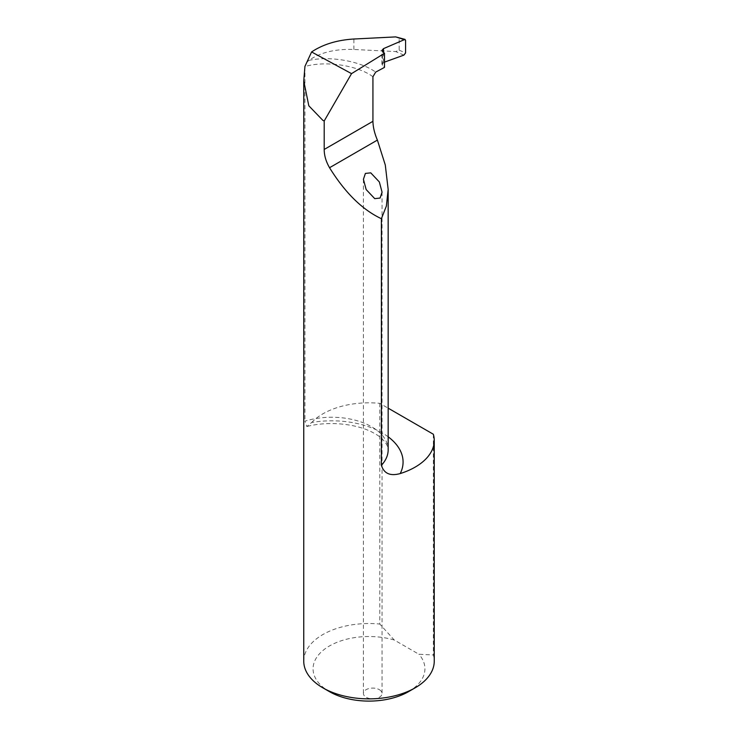 <?xml version="1.0" encoding="UTF-8"?>
<svg xmlns="http://www.w3.org/2000/svg" width="738" height="738" viewBox="0 0 738 738"><rect width="100%" height="100%" fill="white"/><g stroke="black" fill="none" stroke-linecap="round" stroke-linejoin="round"><path stroke-width="0.55" stroke-dasharray="3.69 2.77" d="M379.332 689.67A9.317 5.378 180 0 1 382.063 693.471A9.317 5.378 180 0 1 376.306 698.443A9.317 5.378 180 0 1 366.149 697.281A9.317 5.378 180 0 1 363.419 693.471A9.317 5.378 180 0 1 369.166 688.499A9.317 5.378 180 0 1 379.332 689.67M388.16 436.804A71.346 41.19 0 0 0 382.183 432.874A71.346 41.19 0 0 0 311.694 422.468L306.814 426.546L304.942 421.158A56.429 32.583 180 0 1 371.638 426.785A56.429 32.583 180 0 1 388.16 449.829C388.419 444.719 381.703 437.117 374.729 433.621C358.991 424.036 329.213 420.503 306.814 426.546M433.354 434.258L433.354 654.975A65.248 37.675 180 0 1 434.248 661.202M311.694 422.468A65.248 37.675 180 0 1 379.784 403.335L388.16 408.169M379.784 403.335L379.784 624.044L394.221 639.994L418.916 654.246L433.354 654.975M372.93 76.752C357.819 65.313 325.015 60.405 304.942 66.568L304.942 66.383M304.942 66.568L304.942 421.158M303.752 661.202A65.248 37.675 180 0 1 379.784 624.044M394.221 639.994A55.931 32.288 0 0 0 323.696 649.874A55.931 32.288 0 0 0 329.452 691.644M408.548 691.644A55.931 32.288 0 0 0 418.916 654.246M384.489 62.121L381.906 64.197L384.489 67.389M306.353 62.924L308.761 60.433C320.283 52.463 335.32 48.809 353.88 49.464L395.688 51.568L399.184 50.184L399.184 38.284L397.911 37.149M308.761 60.433C329.757 55.682 360.467 61.042 375.67 72.121M403.898 55.119L395.688 51.568M353.88 49.464L353.88 39.013M405.577 40.313L399.184 38.284M399.184 50.184L405.577 52.951M383.492 62.481L383.492 52.426M382.469 65.387L382.469 51.549M382.063 192.157L382.063 693.471M381.906 64.197L381.906 50.452M363.419 179.325L363.419 693.471"/><path stroke-width="1.11" d="M379.332 181.935L382.063 192.157L380.079 198.061L374.729 198.633L366.149 189.546L363.419 179.325L365.393 173.421L370.744 172.849L379.332 181.935M311.593 51.955L351.537 73.634L384.489 53.284L381.906 50.452L383.492 48.643L404.968 39.391L395.688 36.9L353.88 39.013C337.072 40.046 322.976 44.363 311.593 51.955L304.942 66.383L303.752 80.912L308.816 105.792L322.866 120.359L324.203 120.977L324.203 149.454C324.194 155.432 325.975 161.521 329.545 167.72C345.116 192.812 362.404 209.804 381.398 218.706L381.398 465.3C383.972 473.565 390.236 476.324 400.208 473.575A71.346 41.19 0 0 0 388.16 436.804M388.16 408.169L433.354 434.258A65.248 37.675 180 0 1 434.248 440.485L434.248 661.202A65.248 37.675 180 0 1 415.134 687.834A65.248 37.675 180 0 1 322.866 687.834L322.866 687.834A65.248 37.675 180 0 1 303.752 661.202L303.752 80.912M434.248 440.485A65.248 37.675 180 0 1 400.208 473.575M322.866 687.834L329.452 691.644A55.931 32.288 0 0 0 408.548 691.644L415.134 687.834M404.968 39.391L405.577 40.313L405.577 52.951L403.898 55.119L384.489 62.121M381.398 218.706L386.38 206.05L388.16 189.454L385.291 165.008L377.395 140.091C374.553 133.449 373.059 127.185 372.93 121.318L372.93 76.752L375.67 72.121L384.489 67.389L384.489 53.284M324.203 120.977L351.537 73.634M395.688 36.9L403.898 39.511M388.16 189.454L388.16 449.829A56.429 32.583 180 0 1 381.398 465.3M329.545 167.72L377.395 140.091M324.203 149.454L372.93 121.318M383.492 52.426L383.492 48.643"/></g></svg>
